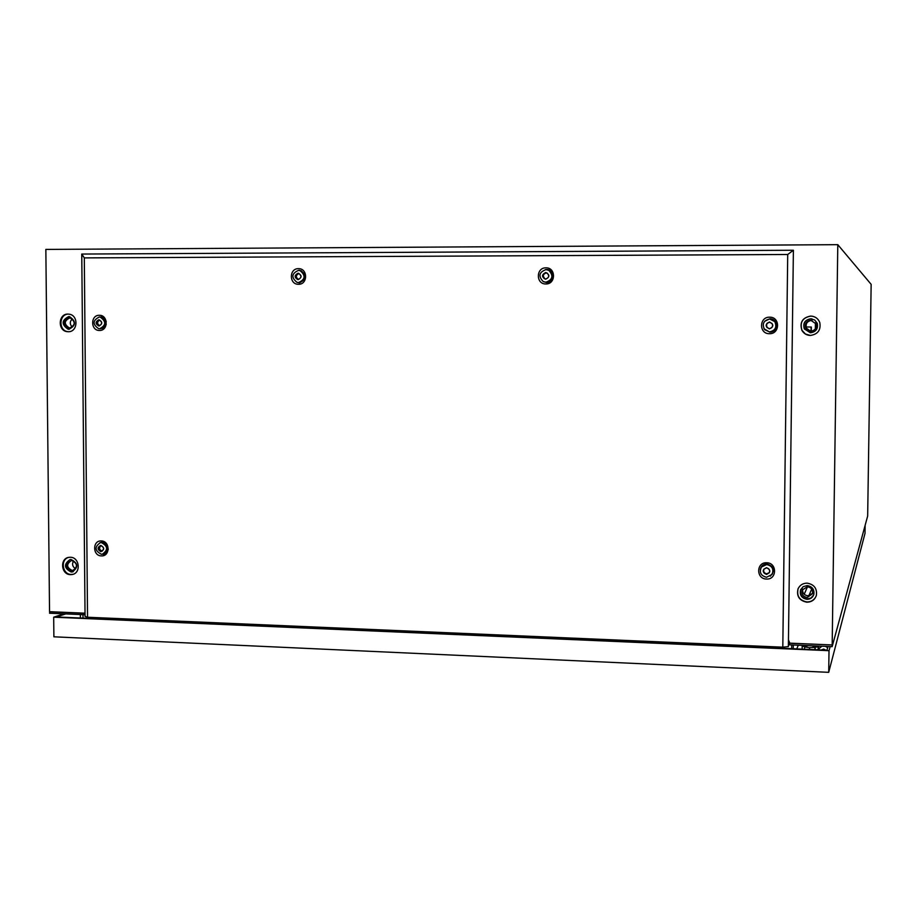 <?xml version="1.0" encoding="UTF-8"?>
<svg xmlns="http://www.w3.org/2000/svg" width="917" height="917" viewBox="0 0 917 917"><rect width="100%" height="100%" fill="white"/><g stroke="black" fill="none" stroke-linecap="round" stroke-linejoin="round"><path stroke-width="1.38" d="M810.399 335.45C806.616 335.29 803.773 333.582 801.894 330.338C799.486 322.406 802.409 317.649 810.662 316.067C815.098 316.319 818.147 318.486 819.798 322.578C821.036 329.994 817.907 334.281 810.399 335.45M810.284 335.439L805.435 334.006L801.997 330.349C799.601 322.417 802.513 317.66 810.754 316.09L812.68 316.285M806.88 602.205C799.349 600.681 796.392 596.268 798.008 588.943C799.796 585.149 802.833 583.212 807.132 583.143C814.124 584.381 817.207 588.462 816.371 595.362C814.823 599.81 811.66 602.091 806.88 602.205M816.119 596.142C814.33 599.97 811.281 601.907 806.971 601.965C799.452 600.452 796.506 596.027 798.122 588.714L798.26 588.382M68.007 314.095C58.218 313.614 57.462 330.796 67.216 331.656L68.179 331.725C77.865 332.229 78.816 315.242 69.142 314.187L68.007 314.095M68.557 314.118C58.871 313.855 58.275 330.819 67.927 331.656L68.511 331.713M70.322 557.272L68.97 557.341C59.582 558.304 61.026 574.73 70.483 574.638L72.019 574.535C81.281 573.4 79.699 557.135 70.322 557.272M68.58 557.41C60.098 559.599 62.39 574.558 71.194 574.443L73.096 574.26M789.514 642.416L789.159 644.811L832.155 646.645L867.665 516.019L871.15 284.35L837.794 244.667L45.85 249.413L49.541 611.685L84.593 613.175L85.017 612.086M102.956 329.455L105.478 326.716M837.794 244.667L832.178 644.949L789.812 643.149L788.54 640.043L789.159 644.811L788.482 644.777M85.04 614.734L49.552 613.221L49.805 611.696M85.029 613.29L49.541 611.777M101.076 617.829L101.042 618.883L101.065 617.829M99.758 617.771L99.724 618.826M789.17 643.23L832.178 644.949M832.178 645.052L832.155 646.645M811.671 589.081L808.897 595.775M791.738 644.915L791.658 648.697L791.726 644.915M793.308 644.983L793.228 648.766M798.248 645.201L796.816 648.927M821.288 649.981L823.615 649.076L825.908 650.176M827.696 647.666L825.46 646.359M821.838 646.21L817.735 649.821M818.927 646.084L817.838 649.58M818.549 646.061L818.537 647.115L815.236 646.978M804.759 646.531L802.18 646.416L802.146 649.156M818.537 647.115L818.48 646.061M802.18 646.416L802.111 645.362M806.857 645.797L804.977 645.912L804.61 646.943L809.573 647.689L814.904 647.391L815.247 646.347L813.035 646.015M814.904 647.391L814.881 649.706M815.247 646.347L815.202 649.717M809.573 647.689L809.551 649.465M804.61 646.943L804.576 649.259M807.487 586.754L804.209 594.285M806.834 647.276L806.857 645.568L812.989 645.832M865.132 525.315L865.018 533.35L828.704 672.333L53.885 636.811L53.679 617.187L829.014 650.692L830.16 646.565M829.014 650.692L828.704 672.333M64.03 613.84L53.679 617.187M65.772 613.909L56.407 616.958L826.962 650.222L828.04 646.474M96.388 617.634L96.4 618.677M94.268 617.542L94.279 618.585M80.387 617.989L80.352 614.573L82.989 614.688L83.023 618.104M545.672 279.226C549.891 276.98 549.902 274.733 545.707 272.509C541.5 274.756 541.488 276.991 545.672 279.226M545.947 269.609L548.813 270.332C553.685 275.776 552.71 279.731 545.879 282.195L543.208 281.565C538.119 276.177 539.036 272.2 545.947 269.609M298.117 279.685C302.06 277.507 302.06 275.341 298.105 273.186C294.174 275.364 294.174 277.53 298.117 279.685M298.461 270.377L300.042 270.607C305.865 275.524 305.35 279.513 298.483 282.562L297.016 282.367C291.079 277.507 291.56 273.507 298.461 270.377L299.527 270.274C307.195 274.458 307.206 278.665 299.561 282.883L297.406 282.459M545.707 272.716C542.256 274 541.798 275.983 544.32 278.688L545.672 279.009C549.1 277.771 549.581 275.788 547.117 273.071L545.707 272.716M546.566 272.842L546.372 272.83C542.933 274.114 542.463 276.097 544.985 278.791L545.535 279.009M298.105 273.381C294.655 274.94 294.414 276.945 297.372 279.376L298.117 279.49C301.555 277.943 301.819 275.948 298.885 273.495L298.105 273.381M298.931 273.507C295.721 275.192 295.549 277.186 298.403 279.467M545.317 282.172L546.543 282.298C553.364 279.834 554.338 275.879 549.478 270.458L547.38 269.781M298.575 282.574L299.561 282.665C306.416 279.616 306.931 275.639 301.12 270.721L299.595 270.492M100.904 551.656C104.595 549.707 104.584 547.632 100.847 545.42C97.156 547.38 97.168 549.455 100.904 551.656M101.283 542.577C107.988 546.085 108.332 549.959 102.303 554.212L101.386 554.258C94.657 550.704 94.348 546.83 100.446 542.623L101.283 542.577M766.474 574.443C770.91 572.334 770.933 570.076 766.555 567.669C762.13 569.778 762.107 572.036 766.474 574.443M766.681 564.563C772.24 565.881 774.028 569.17 772.057 574.409L766.532 577.263C760.743 575.761 759.058 572.346 761.454 567.015L766.681 564.563M98.967 326.039C102.693 323.942 102.67 321.844 98.91 319.712C95.196 321.81 95.219 323.919 98.967 326.039M99.357 316.961L100.136 317.03C106.418 321.489 106.189 325.42 99.449 328.802L98.749 328.756C92.388 324.343 92.594 320.411 99.357 316.961L103.77 317.752L106.246 321.42M100.847 545.615L100.423 545.638C97.374 547.747 97.534 549.696 100.904 551.461L101.351 551.438C104.378 549.317 104.206 547.38 100.847 545.615C98.83 548.091 99.3 549.925 102.268 551.106L102.28 551.106M766.555 567.875L763.907 569.148C762.761 571.807 763.609 573.503 766.486 574.237L769.203 572.85C770.246 570.225 769.363 568.563 766.555 567.875M763.964 569.067C763.162 571.623 764.09 573.205 766.75 573.801L769.386 572.552M98.921 319.918C95.54 321.638 95.437 323.598 98.612 325.81L98.967 325.844C102.337 324.137 102.452 322.176 99.3 319.941L98.921 319.918M99.655 320.022C96.996 321.89 96.984 323.793 99.632 325.753M103.346 553.937L103.667 553.845C109.685 549.604 109.341 545.73 102.647 542.234L100.755 542.543M772.206 574.157L772.32 573.973C774.292 568.746 772.504 565.468 766.956 564.15L761.397 567.096M100.767 328.825L100.836 328.825C107.564 325.432 107.793 321.523 101.512 317.064L100.171 317.03M769.42 328.882C773.879 326.601 773.902 324.309 769.501 321.993C765.042 324.274 765.007 326.567 769.42 328.882M769.627 318.99L774.819 321.661C777.135 327.174 775.358 330.59 769.466 331.897L764.64 329.684C761.809 324.068 763.471 320.503 769.627 318.99M769.501 322.211C766.452 322.944 765.603 324.698 766.956 327.507L769.42 328.664C772.401 327.988 773.272 326.257 772.045 323.483L769.501 322.211M769.959 322.245L769.764 322.245C766.727 322.967 765.878 324.733 767.231 327.518L769.363 328.664M769.374 331.897L769.741 331.908C775.622 330.601 777.398 327.197 775.083 321.684L770.567 319.07M545.879 283.961C535.803 284.362 535.883 267.5 545.959 267.844C556.046 267.42 555.954 284.339 545.879 283.961M545.317 269.644L546.612 269.506C554.762 269.162 554.693 282.826 546.543 282.516L543.334 281.622M298.495 284.27C289.038 284.66 288.993 268.326 298.449 268.67C307.929 268.257 307.963 284.648 298.495 284.27M101.397 555.897C92.502 555.943 92.365 540.296 101.271 540.95C110.178 540.87 110.315 556.573 101.397 555.897M99.861 542.738L102.647 542.027L107.106 544.526M766.509 579.04C755.963 579.063 756.17 562.041 766.704 562.774C777.272 562.729 777.066 579.808 766.509 579.04M760.273 569.812C760.915 566.087 763.139 564.127 766.956 563.909C774.154 566.546 775.255 570.649 770.257 576.22M99.472 330.464C90.508 330.785 90.37 314.921 99.334 315.299C108.309 314.967 108.447 330.877 99.472 330.464M106.223 324.607L103.793 328.137L99.311 328.802M105.581 554.521L103.438 554.842M101.409 315.884L102.085 315.918M769.443 333.696C758.817 334.04 759.024 316.766 769.65 317.19C780.298 316.812 780.08 334.155 769.443 333.696M764.64 321.282L769.89 318.795C778.499 318.497 778.327 332.504 769.741 332.137L763.953 328.722M108.263 549.042C107.656 552.252 105.833 553.937 102.784 554.109M788.368 646.623L793.388 250.249L787.714 254.49L84.307 257.895L81.762 254.055L793.388 250.249L788.368 646.623L782.809 647.173L787.714 254.49M782.809 647.173L87.539 617.244L84.307 257.895M87.539 617.244L85.052 616.419L81.762 254.055M69.703 317.958L70.322 318.004C75.63 321.741 75.458 325.042 69.795 327.919L69.233 327.885C63.869 324.182 64.03 320.87 69.703 317.958M71.996 560.596C77.601 563.508 77.911 566.763 72.936 570.363L72.088 570.42C66.483 567.474 66.184 564.219 71.217 560.642L71.996 560.596M71.171 572.025L72.26 571.956C78.587 567.359 78.186 563.21 71.045 559.496L70.059 559.553C63.64 564.104 64.007 568.265 71.171 572.025M69.99 559.565C64.637 564.585 65.336 568.655 72.111 571.772L73.245 571.692M68.867 329.283C76.088 325.615 76.306 321.397 69.543 316.629L68.741 316.56C61.508 320.297 61.301 324.515 68.156 329.237L68.867 329.283M69.337 316.594C62.436 320.56 62.356 324.778 69.107 329.237L69.314 329.272M72.305 327.117C69.635 324.32 69.646 321.558 72.317 318.852M75.618 568.712C72.512 566.775 71.813 564.184 73.543 560.94M806.077 326.979L811.339 327.025L811.281 331.232M811.087 327.002L811.029 331.255M812.6 593.368L807.877 595.832C803.991 595.144 802.26 592.886 802.673 589.058M807.166 597.529C802.971 596.703 801.286 594.239 802.1 590.158L807.304 586.742C811.327 587.476 813.058 589.826 812.485 593.78L807.166 597.529M810.685 331.266L805.779 328.206C804.576 323.781 806.261 321.145 810.823 320.308L815.924 323.804C816.772 328.08 815.018 330.556 810.685 331.266L806.513 328.275C805.309 323.873 806.983 321.248 811.522 320.423L812.072 320.446M807.006 599.328C801.63 598.251 799.486 595.099 800.575 589.86L803.166 586.674L807.189 585.573C812.29 586.49 814.502 589.459 813.826 594.491C812.691 597.632 810.41 599.237 807.006 599.328M813.677 594.938L811.064 597.976L807.143 599.007C801.767 597.941 799.624 594.789 800.713 589.551L800.793 589.344M810.536 332.756L804.324 328.939C802.707 323.254 804.839 319.873 810.72 318.784L814.72 320.033L817.265 323.334C818.262 328.745 816.027 331.885 810.536 332.756M810.296 332.756L804.461 328.951C802.845 323.277 804.977 319.895 810.846 318.807L812.026 318.91M815.385 328.733L815.465 322.876M815.339 328.813L815.419 322.795M67.927 331.656L67.216 331.656M72.718 574.34L72.019 574.535M813.035 645.832L813.012 647.494M544.985 278.791L544.32 278.688M298.357 279.479L297.372 279.376M548.813 270.332L549.478 270.458M300.042 270.607L301.12 270.721M99.277 325.822L98.612 325.81M100.136 317.03L101.512 317.064M100.446 542.623L101.81 542.279M72.936 570.363L73.75 570.145M73.188 571.704L72.26 571.956M69.107 329.237L68.156 329.237M69.233 327.885L70.3 327.896M802.1 590.158L802.375 589.551M805.779 328.206L806.513 328.275"/></g></svg>
